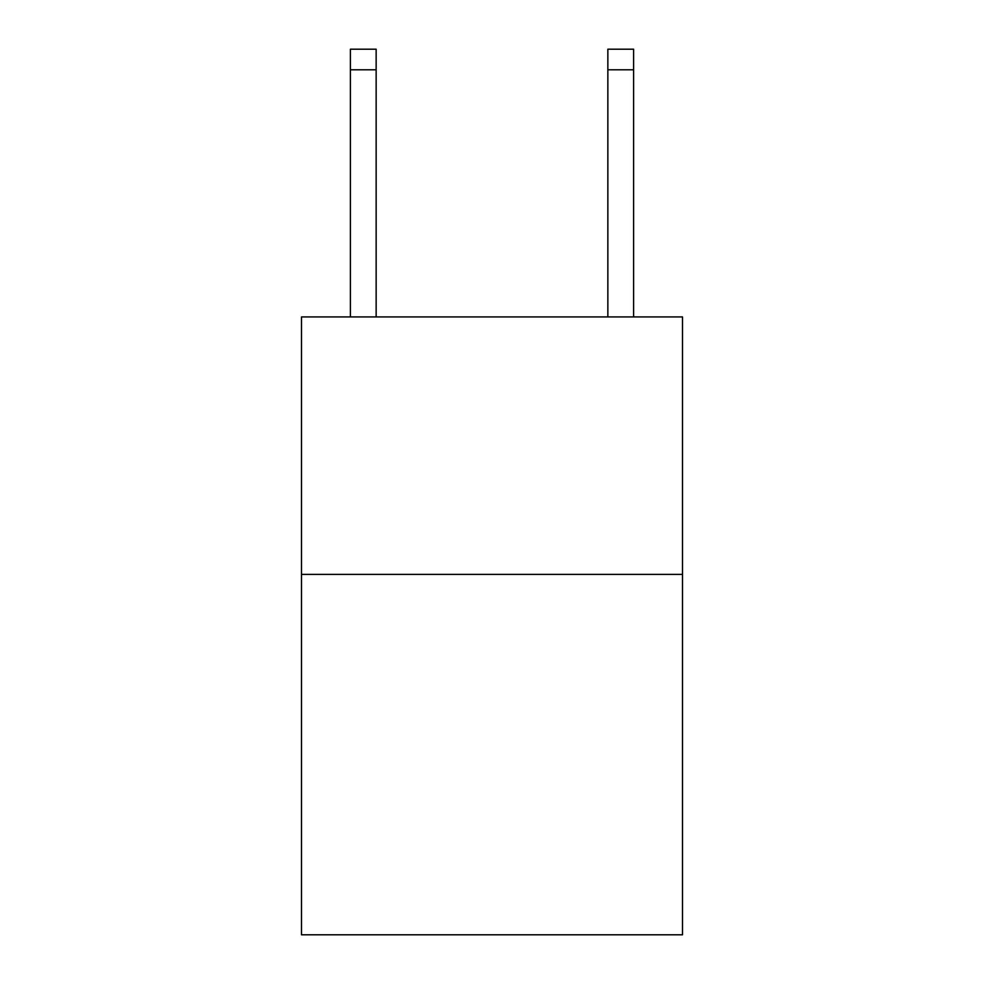 <?xml version="1.0" encoding="UTF-8"?>
<svg xmlns="http://www.w3.org/2000/svg" width="984" height="984" viewBox="0 0 984 984"><rect width="100%" height="100%" fill="white"/><g stroke="black" fill="none" stroke-linecap="round" stroke-linejoin="round"><path stroke-width="1.48" d="M682.502 574.385L682.502 934.8L301.498 934.8L301.498 316.934L682.502 316.934L682.502 574.385L301.498 574.385M376.146 316.934L376.146 69.79L350.402 69.79L350.402 49.2L376.146 49.2L376.146 69.79M350.402 316.934L350.402 69.79M633.598 316.934L633.598 49.2L607.854 49.2L607.854 316.934M607.854 69.79L633.598 69.79"/></g></svg>
